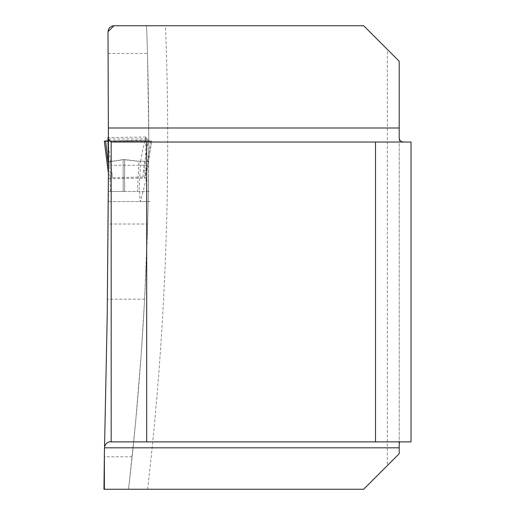 <?xml version="1.0" encoding="UTF-8"?>
<svg xmlns="http://www.w3.org/2000/svg" width="515" height="515" viewBox="0 0 515 515"><rect width="100%" height="100%" fill="white"/><g stroke="black" fill="none" stroke-linecap="round" stroke-linejoin="round"><path stroke-width="0.39" stroke-dasharray="2.58 1.93" d="M132.143 456.779L104.288 456.779L103.966 489.25L128.538 489.25L135.509 423.073L141.11 355.55L144.612 299.189L147.625 224.025A3004.491 3004.491 0 0 0 148.545 178.042L148.346 191.464L124.643 191.464L137.428 191.464L139.031 161.272L140.64 161.208L139.037 191.464L139.494 191.464L139.752 194.001L139.971 201.526L140.453 201.204L146.543 178.338L146.962 170.594L144.741 177.765L146.015 137.846L148.648 141.187L108.511 141.168L108.504 155.221M387.351 465.566L399.196 453.728L399.196 61.272L387.351 49.434L387.351 465.566L363.674 489.25L128.538 489.25A3004.491 3004.491 0 0 0 146.55 25.75L113.924 25.75M104.288 456.779L107.455 299.189L108.221 224.025L147.625 224.025M108.362 200.541L108.453 178.75A11797.137 11797.137 0 0 1 108.221 224.025M139.031 161.272L124.643 159.534L111.053 161.588L108.491 161.498L108.388 194.464M108.382 196.093L108.356 201.288M108.002 31.724L108.511 141.187L148.771 139.932L148.346 191.464M108.511 139.037L148.771 138.915L148.771 139.932M148.771 138.915L147.49 53.451L146.55 25.75A3004.491 3004.491 0 0 1 128.538 489.25M108.453 178.75L148.545 178.042M387.351 49.434L363.674 25.75L146.55 25.75M399.196 444.239L399.196 136.539M109.103 441.889L411.034 441.889L411.034 142.031L111.176 142.031L111.176 441.889M108.408 191.464L124.643 191.464L123.143 191.464L123.143 159.592L109.875 161.575L110.397 191.464L123.143 191.464L123.143 159.592L138.129 161.285L148.7 161.182M150.586 141.116L112.515 141.136L148.648 141.187M146.015 137.788L145.809 137.202L145.449 138.548L142.616 150.586L140.64 161.208L138.129 161.279L148.674 161.279M146.003 137.582L145.809 137.202M108.362 161.523L109.875 161.575M107.95 137.705L108.478 168.186M142.301 141.136L107.944 141.136M150.071 201.526L140.292 201.526M142.069 141.136L150.786 141.142L144.741 177.765M146.962 170.594L151.77 141.116L148.301 140.801L144.29 165.257L110.944 165.257L107.809 140.801L148.301 140.801M105.202 141.271L151.77 141.116M108.671 178.956L112.199 177.714L143.067 177.031L146.543 178.338L146.975 170.574L151.777 141.129M110.397 191.464L108.884 191.464M139.037 191.464L137.428 191.464M144.29 165.257L147.766 165.598M144.226 165.251L143.44 170.201L146.975 170.574M107.448 165.482L110.944 165.257M108.465 173.78L108.594 174.843L112.148 174.598L110.995 165.251M108.511 141.136L150.348 141.136L108.511 140.801M147.605 489.25A3023.436 3023.436 0 0 0 165.508 25.75M124.643 191.464L124.643 159.534L124.643 191.464M108.189 53.451L147.49 53.451M144.612 299.189L107.455 299.189M108.465 173.755L108.594 174.81M143.44 170.201L143.067 177.031M112.199 177.714L112.148 174.598M108.356 201.526L150.161 201.526M149.266 191.464L108.195 191.464M139.996 201.526L150.039 201.532M108.008 141.168L107.487 141.168M145.899 137.022L107.944 137.524M108.008 141.136L146.009 141.136M109.064 201.526L140.067 201.526M113.59 141.142L107.892 141.142L113.59 141.142M109.463 141.142L114.485 141.142L109.463 141.142"/><path stroke-width="0.77" d="M399.788 441.889L399.196 444.239L399.196 453.728L363.674 489.25L103.966 489.25L104.378 453.361L104.378 489.25M108.388 194.464L108.382 196.093M108.356 201.288L108.362 200.541M108.504 155.221L108.362 161.523L107.957 138.297M108.008 32.104L108.491 163.712L107.229 315.264L104.526 447.812A11797.137 11797.137 0 0 1 104.378 453.361M404.687 142.031C400.837 142.224 399.003 140.395 399.196 136.539L399.196 61.272L363.674 25.75L113.924 25.75L111.955 26.085L109.721 27.501L108.575 29.136L108.002 31.724L113.924 25.75M411.034 441.889L411.034 142.031L375.512 142.031L375.512 441.889L411.034 441.889M108.511 139.365L111.176 142.031L146.698 142.031L146.698 441.889L109.103 441.889L107.551 442.456L106.122 443.705L104.558 446.473M146.698 441.889L375.512 441.889M146.698 142.031L375.512 142.031M111.176 441.889L111.176 142.031M107.944 141.136L107.487 141.168M108.478 168.186L108.362 161.523M105.208 141.271L105.614 141.136L108.427 165.058M105.311 141.142L104.326 141.116L108.465 173.755M107.809 140.801L104.326 141.116M108.511 140.801L105.614 141.136L108.511 141.136M108.504 127.99L399.196 127.99M399.196 447.812L104.526 447.812M108.511 141.168L108.008 141.168M108.511 137.524L107.944 137.524M105.614 141.136L108.008 141.136M107.892 141.142L107.416 141.142M104.32 141.129L108.465 173.78"/></g></svg>
